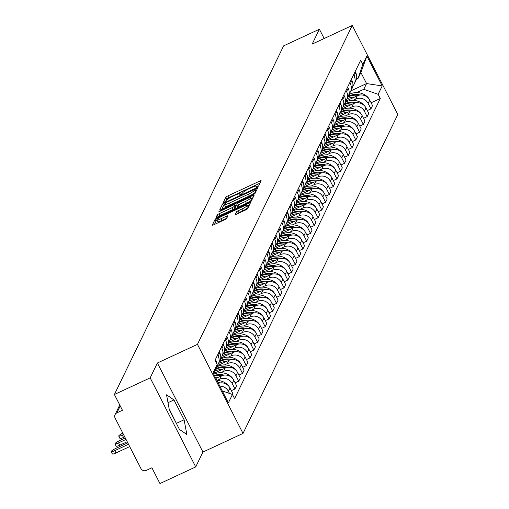 <?xml version="1.0" encoding="UTF-8"?>
<svg xmlns="http://www.w3.org/2000/svg" width="509" height="509" viewBox="0 0 509 509"><rect width="100%" height="100%" fill="white"/><g stroke="black" fill="none" stroke-linecap="round" stroke-linejoin="round"><path stroke-width="0.76" d="M257.21 186.937L258.61 186.02L261.136 180.816A1.991 0.337 -27.1 0 0 261.149 180.727A1.991 0.337 -27.1 0 0 259.609 181.147L227.86 195.914A1.991 0.337 -27.1 0 0 225.856 197.225L223.324 202.487L225.799 201.278L226.13 200.603A6.375 1.075 -27.1 0 1 232.53 196.41L235.177 195.182A6.375 1.075 -27.1 0 1 240.095 193.846A6.375 1.075 -27.1 0 1 240.063 194.126L239.733 194.858L240.808 194.565L242.532 192.975A6.375 1.075 -27.1 0 1 248.939 188.782L251.586 187.554A6.375 1.075 -27.1 0 1 256.498 186.218A6.375 1.075 -27.1 0 1 256.472 186.491L256.135 187.229L257.21 186.937M235.19 214.435A1.991 0.337 -27.1 0 0 235.183 214.518A1.991 0.337 -27.1 0 0 236.717 214.104L245.624 209.956A1.991 0.337 -27.1 0 0 247.628 208.645L250.434 202.868A1.991 0.337 -27.1 0 0 250.441 202.786A1.991 0.337 -27.1 0 0 248.907 203.199L217.152 217.973A1.991 0.337 -27.1 0 0 215.148 219.284L212.348 225.061A1.991 0.337 -27.1 0 0 212.336 225.143A1.991 0.337 -27.1 0 0 213.875 224.73L224.634 219.723A1.991 0.337 -27.1 0 0 226.639 218.412L227.835 215.937A1.991 0.337 -27.1 0 0 227.847 215.854A1.991 0.337 -27.1 0 0 226.308 216.268L220.97 218.755A5.332 0.897 -27.1 0 1 216.866 219.869A5.332 0.897 -27.1 0 1 222.242 216.134L243.149 206.412A5.332 0.897 -27.1 0 1 247.259 205.292A5.332 0.897 -27.1 0 1 241.877 209.027L238.39 210.65A1.991 0.337 -27.1 0 0 236.392 211.96L235.26 214.563M197.454 344.364L157.376 363.006L150.161 377.869L114.398 394.507L283.628 45.861L319.391 29.229L312.176 44.092L352.253 25.45L197.454 344.364L243.022 433.413L397.822 114.493L352.253 25.45M253.018 194.731A1.991 0.337 -27.1 0 0 255.022 193.42L257.821 187.643A1.991 0.337 -27.1 0 0 257.834 187.56A1.991 0.337 -27.1 0 0 256.294 187.974L224.545 202.747A1.991 0.337 -27.1 0 0 222.541 204.058L219.735 209.835A1.991 0.337 -27.1 0 0 219.729 209.918A1.991 0.337 -27.1 0 0 221.262 209.498L253.018 194.731M254.125 195.259L251.325 201.036A1.991 0.337 -27.1 0 1 249.321 202.347L217.566 217.114A1.991 0.337 -27.1 0 1 216.032 217.534A1.991 0.337 -27.1 0 1 216.039 217.445L217.241 214.97A1.991 0.337 -27.1 0 1 219.245 213.665L232.123 207.672A1.991 0.337 -27.1 0 0 234.121 206.361L234.916 204.72A1.991 0.337 -27.1 0 0 234.929 204.637A1.991 0.337 -27.1 0 0 233.396 205.057L219.983 211.292L218.908 211.585L220.321 210.605L252.604 195.59A1.991 0.337 -27.1 0 1 254.137 195.17A1.991 0.337 -27.1 0 1 254.125 195.259M150.161 377.869L195.73 466.918L159.966 483.55L151.898 467.79L146.325 470.38A4.059 3.907 -154.1 0 1 140.91 468.49L115.117 418.093A4.059 3.907 -154.1 0 1 115.059 414.644L119.755 404.973M195.73 466.918L202.945 452.049L243.022 433.413M114.398 394.507L122.459 410.267L116.892 412.856A4.059 3.907 -154.1 0 0 115.059 414.644M324.15 38.525L319.391 29.229M353.558 74.906L354.118 76.006A9.334 8.984 25.9 0 1 354.251 83.928L355.848 80.638A9.334 8.984 -154.1 0 0 355.721 72.717L355.155 71.61M352.934 100.375L355.696 99.09A9.334 8.984 25.9 0 1 368.153 103.435L369.75 100.146A9.334 8.984 -154.1 0 0 357.293 95.794L345.56 101.253M369.75 100.146L372.531 105.573L370.934 108.869L367.32 110.548M354.251 83.928A9.334 8.984 25.9 0 1 352.832 86.015M368.153 103.435L370.934 108.869M349.778 82.687L350.345 83.788A9.334 8.984 25.9 0 1 350.478 91.709L352.075 88.42A9.334 8.984 -154.1 0 0 351.942 80.498L351.375 79.391M363.541 118.33L367.161 116.65L368.758 113.354L365.977 107.927A9.334 8.984 -154.1 0 0 353.52 103.575L341.787 109.034M350.478 91.709A9.334 8.984 25.9 0 1 349.053 93.796M349.155 108.156L351.916 106.871A9.334 8.984 25.9 0 1 364.38 111.217L367.161 116.65M345.999 90.462L346.565 91.569A9.334 8.984 25.9 0 1 346.699 99.49L348.296 96.201A9.334 8.984 -154.1 0 0 348.162 88.28L347.596 87.173M359.768 126.111L363.381 124.431L364.978 121.136L362.198 115.702A9.334 8.984 -154.1 0 0 349.74 111.356L338.008 116.816M346.699 99.49A9.334 8.984 25.9 0 1 345.28 101.577M345.382 115.937L348.143 114.652A9.334 8.984 25.9 0 1 360.601 118.998L363.381 124.431M342.226 98.243L342.792 99.35A9.334 8.984 25.9 0 1 342.92 107.272L344.517 103.982A9.334 8.984 -154.1 0 0 344.389 96.061L343.823 94.954M355.988 133.892L359.602 132.213L361.205 128.917L358.425 123.483A9.334 8.984 -154.1 0 0 345.961 119.138L334.235 124.597M342.92 107.272A9.334 8.984 25.9 0 1 341.501 109.359M341.603 123.719L344.364 122.434A9.334 8.984 25.9 0 1 356.822 126.779L359.602 132.213M338.447 106.025L339.013 107.132A9.334 8.984 25.9 0 1 339.147 115.053L340.744 111.764A9.334 8.984 -154.1 0 0 340.61 103.842L340.044 102.735M352.215 141.674L355.829 139.988L357.426 136.698L354.646 131.265A9.334 8.984 -154.1 0 0 342.188 126.919L330.456 132.378M339.147 115.053A9.334 8.984 25.9 0 1 337.728 117.14M337.823 131.494L340.591 130.209A9.334 8.984 25.9 0 1 353.049 134.561L355.829 139.988M334.674 113.806L335.234 114.913A9.334 8.984 25.9 0 1 335.367 122.834L336.964 119.545A9.334 8.984 -154.1 0 0 336.837 111.624L336.271 110.517M348.436 149.455L352.05 147.769L353.647 144.48L350.866 139.046A9.334 8.984 -154.1 0 0 338.409 134.7L326.676 140.16M335.367 122.834A9.334 8.984 25.9 0 1 333.949 124.921M334.05 139.275L336.812 137.99A9.334 8.984 25.9 0 1 349.269 142.342L352.05 147.769M330.895 121.587L331.461 122.694A9.334 8.984 25.9 0 1 331.594 130.616L333.191 127.326A9.334 8.984 -154.1 0 0 333.058 119.405L332.492 118.298M344.657 157.236L348.277 155.55L349.874 152.261L347.093 146.827A9.334 8.984 -154.1 0 0 334.636 142.482L322.903 147.934M331.594 130.616A9.334 8.984 25.9 0 1 330.169 132.703M330.271 147.056L333.032 145.771A9.334 8.984 25.9 0 1 345.496 150.123L348.277 155.55M327.115 129.369L327.681 130.476A9.334 8.984 25.9 0 1 327.815 138.397L329.412 135.108A9.334 8.984 -154.1 0 0 329.278 127.186L328.712 126.079M340.884 165.018L344.498 163.332L346.095 160.042L343.314 154.609A9.334 8.984 -154.1 0 0 330.856 150.263L319.124 155.716M327.815 138.397A9.334 8.984 25.9 0 1 326.396 140.484M326.498 154.838L329.259 153.553A9.334 8.984 25.9 0 1 341.717 157.898L344.498 163.332M323.342 137.15L323.909 138.257A9.334 8.984 25.9 0 1 324.036 146.178L325.633 142.889A9.334 8.984 -154.1 0 0 325.505 134.961L324.939 133.861M337.104 172.793L340.718 171.113L342.315 167.824L339.541 162.39A9.334 8.984 -154.1 0 0 327.077 158.044L315.351 163.497M324.036 146.178A9.334 8.984 25.9 0 1 322.617 148.259M322.719 162.619L325.48 161.334A9.334 8.984 25.9 0 1 337.938 165.679L340.718 171.113M319.563 144.931L320.129 146.038A9.334 8.984 25.9 0 1 320.263 153.96L321.86 150.664A9.334 8.984 -154.1 0 0 321.726 142.743L321.16 141.642M333.325 180.574L336.945 178.894L338.542 175.605L335.762 170.171A9.334 8.984 -154.1 0 0 323.304 165.826L311.572 171.278M320.263 153.96A9.334 8.984 25.9 0 1 318.844 156.04M318.939 170.4L321.707 169.115A9.334 8.984 25.9 0 1 334.165 173.461L336.945 178.894M315.784 152.713L316.35 153.82A9.334 8.984 25.9 0 1 316.483 161.741L318.08 158.445A9.334 8.984 -154.1 0 0 317.953 150.524L317.387 149.417M329.552 188.355L333.166 186.676L334.763 183.386L331.983 177.953A9.334 8.984 -154.1 0 0 319.525 173.607L307.792 179.06M316.483 161.741A9.334 8.984 25.9 0 1 315.065 163.822M315.166 178.182L317.928 176.897A9.334 8.984 25.9 0 1 330.386 181.242L333.166 186.676M312.011 160.494L312.577 161.601A9.334 8.984 25.9 0 1 312.711 169.522L314.308 166.227A9.334 8.984 -154.1 0 0 314.174 158.305L313.608 157.198M325.773 196.137L329.393 194.457L330.99 191.168L328.21 185.734A9.334 8.984 -154.1 0 0 315.752 181.389L304.019 186.841M312.711 169.522A9.334 8.984 25.9 0 1 311.285 171.603M311.387 185.963L314.148 184.678A9.334 8.984 25.9 0 1 326.613 189.024L329.393 194.457M308.231 168.275L308.798 169.382A9.334 8.984 25.9 0 1 308.931 177.304L310.528 174.008A9.334 8.984 -154.1 0 0 310.395 166.087L309.828 164.98M322 203.918L325.614 202.238L327.211 198.943L324.43 193.515A9.334 8.984 -154.1 0 0 311.972 189.163L300.24 194.623M308.931 177.304A9.334 8.984 25.9 0 1 307.512 179.384M307.614 193.744L310.375 192.459A9.334 8.984 25.9 0 1 322.833 196.805L325.614 202.238M304.458 176.057L305.025 177.157A9.334 8.984 25.9 0 1 305.152 185.085L306.749 181.789A9.334 8.984 -154.1 0 0 306.622 173.868L306.055 172.761M318.22 211.699L321.834 210.02L323.431 206.724L320.657 201.297A9.334 8.984 -154.1 0 0 308.193 196.945L296.467 202.404M305.152 185.085A9.334 8.984 25.9 0 1 303.733 187.166M303.835 201.526L306.596 200.241A9.334 8.984 25.9 0 1 319.054 204.586L321.834 210.02M300.679 183.838L301.245 184.939A9.334 8.984 25.9 0 1 301.379 192.86L302.976 189.571A9.334 8.984 -154.1 0 0 302.842 181.649L302.276 180.542M314.441 219.481L318.061 217.801L319.658 214.505L316.878 209.078A9.334 8.984 -154.1 0 0 304.42 204.726L292.688 210.185M301.379 192.86A9.334 8.984 25.9 0 1 299.954 194.947M300.055 209.307L302.823 208.022A9.334 8.984 25.9 0 1 315.281 212.368L318.061 217.801M296.9 191.619L297.466 192.72A9.334 8.984 25.9 0 1 297.6 200.641L299.197 197.352A9.334 8.984 -154.1 0 0 299.069 189.431L298.503 188.324M310.668 227.262L314.282 225.582L315.879 222.287L313.099 216.859A9.334 8.984 -154.1 0 0 300.641 212.507L288.908 217.967M297.6 200.641A9.334 8.984 25.9 0 1 296.181 202.728M296.283 217.088L299.044 215.803A9.334 8.984 25.9 0 1 311.502 220.149L314.282 225.582M293.127 199.394L293.693 200.501A9.334 8.984 25.9 0 1 293.82 208.423L295.424 205.133A9.334 8.984 -154.1 0 0 295.29 197.212L294.724 196.105M306.889 235.043L310.503 233.364L312.106 230.068L309.326 224.634A9.334 8.984 -154.1 0 0 296.868 220.289L285.135 225.748M293.82 208.423A9.334 8.984 25.9 0 1 292.401 210.51M292.503 224.87L295.265 223.585A9.334 8.984 25.9 0 1 307.729 227.93L310.503 233.364M289.347 207.176L289.914 208.283A9.334 8.984 25.9 0 1 290.047 216.204L291.644 212.915A9.334 8.984 -154.1 0 0 291.511 204.993L290.944 203.886M303.116 242.825L306.73 241.139L308.327 237.849L305.546 232.416A9.334 8.984 -154.1 0 0 293.089 228.07L281.356 233.529M290.047 216.204A9.334 8.984 25.9 0 1 288.628 218.291M288.724 232.645L291.492 231.366A9.334 8.984 25.9 0 1 303.949 235.712L306.73 241.139M285.574 214.957L286.141 216.064A9.334 8.984 25.9 0 1 286.268 223.985L287.865 220.696A9.334 8.984 -154.1 0 0 287.738 212.775L287.171 211.668M299.337 250.606L302.95 248.92L304.547 245.631L301.773 240.197A9.334 8.984 -154.1 0 0 289.309 235.852L277.577 241.311M286.268 223.985A9.334 8.984 25.9 0 1 284.849 226.072M284.951 240.426L287.712 239.141A9.334 8.984 25.9 0 1 300.17 243.493L302.95 248.92M281.795 222.738L282.361 223.845A9.334 8.984 25.9 0 1 282.495 231.767L284.092 228.477A9.334 8.984 -154.1 0 0 283.958 220.556L283.392 219.449M295.557 258.387L299.177 256.701L300.774 253.412L297.994 247.978A9.334 8.984 -154.1 0 0 285.536 243.633L273.804 249.092M282.495 231.767A9.334 8.984 25.9 0 1 281.07 233.854M281.172 248.207L283.939 246.922A9.334 8.984 25.9 0 1 296.397 251.274L299.177 256.701M278.016 230.52L278.582 231.627A9.334 8.984 25.9 0 1 278.716 239.548L280.313 236.259A9.334 8.984 -154.1 0 0 280.185 228.337L279.619 227.23M291.784 266.169L295.398 264.483L296.995 261.193L294.215 255.76A9.334 8.984 -154.1 0 0 281.757 251.414L270.024 256.867M278.716 239.548A9.334 8.984 25.9 0 1 277.297 241.635M277.399 255.989L280.16 254.704A9.334 8.984 25.9 0 1 292.618 259.056L295.398 264.483M274.243 238.301L274.809 239.408A9.334 8.984 25.9 0 1 274.936 247.329L276.54 244.04A9.334 8.984 -154.1 0 0 276.406 236.112L275.84 235.012M288.005 273.944L291.619 272.264L293.222 268.975L290.442 263.541A9.334 8.984 -154.1 0 0 277.978 259.196L266.252 264.648M274.936 247.329A9.334 8.984 25.9 0 1 273.518 249.416M273.619 263.77L276.381 262.485A9.334 8.984 25.9 0 1 288.845 266.831L291.619 272.264M270.464 246.082L271.03 247.189A9.334 8.984 25.9 0 1 271.163 255.111L272.76 251.815A9.334 8.984 -154.1 0 0 272.627 243.894L272.06 242.793M284.232 281.725L287.846 280.045L289.443 276.756L286.662 271.322A9.334 8.984 -154.1 0 0 274.205 266.977L262.472 272.43M271.163 255.111A9.334 8.984 25.9 0 1 269.745 257.191M269.84 271.551L272.608 270.266A9.334 8.984 25.9 0 1 285.065 274.612L287.846 280.045M266.691 253.864L267.257 254.971A9.334 8.984 25.9 0 1 267.384 262.892L268.981 259.596A9.334 8.984 -154.1 0 0 268.854 251.675L268.288 250.574M280.453 289.506L284.067 287.827L285.664 284.537L282.889 279.104A9.334 8.984 -154.1 0 0 270.425 274.758L258.693 280.211M267.384 262.892A9.334 8.984 25.9 0 1 265.965 264.973M266.067 279.333L268.828 278.048A9.334 8.984 25.9 0 1 281.286 282.393L284.067 287.827M262.911 261.645L263.477 262.752A9.334 8.984 25.9 0 1 263.611 270.673L265.208 267.378A9.334 8.984 -154.1 0 0 265.074 259.456L264.508 258.349M276.673 297.288L280.294 295.608L281.891 292.319L279.11 286.885A9.334 8.984 -154.1 0 0 266.652 282.54L254.92 287.992M263.611 270.673A9.334 8.984 25.9 0 1 262.186 272.754M262.288 287.114L265.055 285.829A9.334 8.984 25.9 0 1 277.513 290.175L280.294 295.608M259.132 269.426L259.698 270.534A9.334 8.984 25.9 0 1 259.832 278.455L261.429 275.159A9.334 8.984 -154.1 0 0 261.295 267.238L260.735 266.131M272.9 305.069L276.514 303.389L278.111 300.1L275.331 294.666A9.334 8.984 -154.1 0 0 262.873 290.321L251.141 295.774M259.832 278.455A9.334 8.984 25.9 0 1 258.413 280.535M258.515 294.896L261.276 293.61A9.334 8.984 25.9 0 1 273.734 297.956L276.514 303.389M255.359 277.208L255.925 278.315A9.334 8.984 25.9 0 1 256.052 286.236L257.656 282.94A9.334 8.984 -154.1 0 0 257.522 275.019L256.956 273.912M269.121 312.85L272.735 311.171L274.338 307.875L271.558 302.448A9.334 8.984 -154.1 0 0 259.094 298.096L247.368 303.555M256.052 286.236A9.334 8.984 25.9 0 1 254.634 288.317M254.735 302.677L257.497 301.392A9.334 8.984 25.9 0 1 269.961 305.737L272.735 311.171M251.58 284.989L252.146 286.09A9.334 8.984 25.9 0 1 252.279 294.017L253.876 290.722A9.334 8.984 -154.1 0 0 253.743 282.8L253.177 281.693M265.348 320.632L268.962 318.952L270.559 315.656L267.779 310.229A9.334 8.984 -154.1 0 0 255.321 305.877L243.588 311.336M252.279 294.017A9.334 8.984 25.9 0 1 250.861 296.098M250.956 310.458L253.724 309.173A9.334 8.984 25.9 0 1 266.182 313.519L268.962 318.952M247.807 292.77L248.373 293.871A9.334 8.984 25.9 0 1 248.5 301.792L250.097 298.503A9.334 8.984 -154.1 0 0 249.97 290.582L249.404 289.475M261.569 328.413L265.183 326.733L266.78 323.438L264.006 318.01A9.334 8.984 -154.1 0 0 251.541 313.659L239.809 319.118M248.5 301.792A9.334 8.984 25.9 0 1 247.081 303.879M247.183 318.24L249.944 316.954A9.334 8.984 25.9 0 1 262.402 321.3L265.183 326.733M244.027 300.545L244.594 301.652A9.334 8.984 25.9 0 1 244.727 309.574L246.324 306.284A9.334 8.984 -154.1 0 0 246.191 298.363L245.624 297.256M257.789 336.194L261.41 334.515L263.007 331.219L260.226 325.785A9.334 8.984 -154.1 0 0 247.768 321.44L236.036 326.899M244.727 309.574A9.334 8.984 25.9 0 1 243.302 311.661M243.404 326.021L246.171 324.736A9.334 8.984 25.9 0 1 258.629 329.081L261.41 334.515M240.248 308.327L240.814 309.434A9.334 8.984 25.9 0 1 240.948 317.355L242.545 314.066A9.334 8.984 -154.1 0 0 242.411 306.144L241.851 305.037M254.016 343.976L257.63 342.296L259.227 339L256.447 333.567A9.334 8.984 -154.1 0 0 243.989 329.221L232.257 334.68M240.948 317.355A9.334 8.984 25.9 0 1 239.529 319.442M239.631 333.802L242.392 332.517A9.334 8.984 25.9 0 1 254.85 336.863L257.63 342.296M236.475 316.108L237.041 317.215A9.334 8.984 25.9 0 1 237.169 325.136L238.772 321.847A9.334 8.984 -154.1 0 0 238.638 313.926L238.072 312.819M250.237 351.757L253.851 350.071L255.454 346.782L252.674 341.348A9.334 8.984 -154.1 0 0 240.21 337.003L228.484 342.462M237.169 325.136A9.334 8.984 25.9 0 1 235.75 327.223M235.852 341.577L238.613 340.292A9.334 8.984 25.9 0 1 251.077 344.644L253.851 350.071M232.696 323.889L233.262 324.997A9.334 8.984 25.9 0 1 233.396 332.918L234.993 329.628A9.334 8.984 -154.1 0 0 234.859 321.707L234.293 320.6M246.464 359.539L250.078 357.852L251.675 354.563L248.895 349.129A9.334 8.984 -154.1 0 0 236.437 344.784L224.704 350.243M233.396 332.918A9.334 8.984 25.9 0 1 231.977 335.005M232.072 349.359L234.84 348.073A9.334 8.984 25.9 0 1 247.298 352.425L250.078 357.852M228.923 331.671L229.483 332.778A9.334 8.984 25.9 0 1 229.616 340.699L231.213 337.41A9.334 8.984 -154.1 0 0 231.086 329.488L230.52 328.381M242.685 367.32L246.299 365.634L247.896 362.344L245.115 356.911A9.334 8.984 -154.1 0 0 232.658 352.565L220.925 358.024M229.616 340.699A9.334 8.984 25.9 0 1 228.197 342.786M228.299 357.14L231.061 355.855A9.334 8.984 25.9 0 1 243.518 360.207L246.299 365.634M225.143 339.452L225.71 340.559A9.334 8.984 25.9 0 1 225.843 348.48L227.44 345.191A9.334 8.984 -154.1 0 0 227.307 337.27L226.74 336.163M238.906 375.101L242.526 373.415L244.123 370.126L241.342 364.692A9.334 8.984 -154.1 0 0 228.885 360.347L217.152 365.799M225.843 348.48A9.334 8.984 25.9 0 1 224.418 350.567M224.52 364.921L227.281 363.636A9.334 8.984 25.9 0 1 239.745 367.988L242.526 373.415M221.364 347.233L221.93 348.341A9.334 8.984 25.9 0 1 222.064 356.262L223.661 352.972A9.334 8.984 -154.1 0 0 223.527 345.045L222.961 343.944M235.133 382.876L238.746 381.196L240.343 377.907L237.563 372.473A9.334 8.984 -154.1 0 0 225.105 368.128L214.206 373.192M222.064 356.262A9.334 8.984 25.9 0 1 220.645 358.342M220.747 372.703L223.508 371.417A9.334 8.984 25.9 0 1 235.966 375.763L238.746 381.196M217.591 355.015L218.157 356.122A9.334 8.984 25.9 0 1 218.285 364.043L219.888 360.747A9.334 8.984 -154.1 0 0 219.754 352.826L219.188 351.725M231.353 390.657L234.967 388.978L236.57 385.688L233.79 380.255A9.334 8.984 -154.1 0 0 221.326 375.909L215.886 378.441M218.285 364.043A9.334 8.984 25.9 0 1 216.866 366.124M216.968 380.484L219.729 379.199A9.334 8.984 25.9 0 1 232.193 383.544L234.967 388.978M215.046 370.724L216.109 368.529A9.334 8.984 -154.1 0 0 216.974 365.023M216.961 364.221A9.334 8.984 -154.1 0 0 215.975 360.607L215.409 359.507M232.32 394.43L232.791 393.47L230.011 388.036A9.334 8.984 -154.1 0 0 218.393 383.347M219.818 386.121A9.334 8.984 25.9 0 1 228.414 391.326L229.495 393.444M356.707 92.593L363.789 89.304L366.569 83.565L360.919 72.526L358.139 78.259L356.44 79.048M350.892 90.857L366.569 83.565L382.208 85.932L378.142 94.311L363.789 89.304M358.139 78.259L362.828 64.388L366.9 56.009L382.208 85.932M222.274 390.925L232.441 394.475L234.585 398.655L380.28 98.498L378.142 94.311M232.441 394.475L228.376 402.848L213.067 372.932L217.133 364.552L213.805 374.382M362.828 64.388L360.69 60.202L214.989 360.366L217.133 364.552M157.376 363.006L202.945 452.049M179.435 429.399L186.854 434.508L184.112 419.772L173.957 399.928L166.545 394.819L169.281 409.554L179.435 429.399M371.099 102.767L380.28 98.498M366.9 56.009L360.919 72.526M176.706 424.061L169.141 408.772M168.008 402.695L173.957 399.928M176.559 423.284L184.112 419.772M259.991 183.176L228.77 197.696A1.991 0.337 -27.1 0 0 226.766 199.006L225.538 201.539M224.634 204.949A1.991 0.337 -27.1 0 0 223.451 205.833L221.79 209.256M256.676 190.003L255.703 190.455M255.092 189.335L226.149 202.525L224.405 204.154A6.375 1.075 -27.1 0 0 224.374 204.433A6.375 1.075 -27.1 0 0 229.292 203.097L248.341 194.234A6.375 1.075 -27.1 0 0 254.748 190.042L255.092 189.335L255.957 191.021M225.315 205.935A6.375 1.075 -27.1 0 0 225.283 206.215A6.375 1.075 -27.1 0 0 230.202 204.879L229.292 203.097M256.002 191.11L255.658 191.823A6.375 1.075 -27.1 0 1 249.251 196.016L230.202 204.879M218.1 216.866L217.241 214.97M235.762 206.374A1.991 0.337 -27.1 0 1 235.839 206.419A1.991 0.337 -27.1 0 1 235.832 206.501L235.037 208.143A1.991 0.337 -27.1 0 1 233.033 209.453L220.155 215.441A1.991 0.337 -27.1 0 0 218.151 216.751M235.495 205.751L236.583 205.248M251.23 198.434L252.986 197.619M245.484 201.456A5.332 0.897 -27.1 0 0 250.867 197.721A5.332 0.897 -27.1 0 0 246.757 198.841L239.389 202.264A1.991 0.337 -27.1 0 0 237.391 203.575L236.596 205.216A1.991 0.337 -27.1 0 0 236.583 205.299A1.991 0.337 -27.1 0 0 238.117 204.885L245.484 201.456L246.394 203.237A5.332 0.897 -27.1 0 0 251.777 199.503L250.867 197.721M236.66 205.343L237.506 206.998A1.991 0.337 -27.1 0 0 237.493 207.08A1.991 0.337 -27.1 0 0 239.033 206.667L238.117 204.885M246.394 203.237L239.033 206.667M247.259 205.292L248.169 207.074A5.332 0.897 -27.1 0 1 242.787 210.809L239.306 212.431A1.991 0.337 -27.1 0 0 237.302 213.742L237.245 213.856M216.866 219.869L217.776 221.65A5.332 0.897 -27.1 0 0 221.886 220.531L220.97 218.755M226.69 218.297L221.886 220.531M217.069 220.276A1.991 0.337 -27.1 0 0 216.064 221.065L214.404 224.482M249.289 205.229L247.622 206.005M346.941 98.988A15.423 14.837 25.9 0 1 347.997 98.447A15.423 14.837 25.9 0 1 354.639 97.034M347.825 97.168A15.423 14.837 25.9 0 1 348.881 96.627A15.423 14.837 25.9 0 1 358.126 95.457M360.035 95.011A15.423 14.837 -154.1 0 0 349.269 95.832A15.423 14.837 -154.1 0 0 348.213 96.373M348.862 94.687A15.423 14.837 25.9 0 1 350.147 94.006A15.423 14.837 25.9 0 1 367.25 96.678L367.466 96.869A5.122 4.931 25.9 0 1 368.701 98.523M343.168 106.769A15.423 14.837 25.9 0 1 344.218 106.228A15.423 14.837 25.9 0 1 350.86 104.816M344.052 104.949A15.423 14.837 25.9 0 1 345.102 104.409A15.423 14.837 25.9 0 1 354.347 103.238M356.255 102.793A15.423 14.837 -154.1 0 0 345.49 103.607A15.423 14.837 -154.1 0 0 344.44 104.154M345.089 102.468A15.423 14.837 25.9 0 1 346.374 101.787A15.423 14.837 25.9 0 1 363.471 104.453L363.687 104.65A5.122 4.931 25.9 0 1 364.921 106.305M339.388 114.55A15.423 14.837 25.9 0 1 340.445 114.01A15.423 14.837 25.9 0 1 347.081 112.591M340.273 112.731A15.423 14.837 25.9 0 1 341.323 112.19A15.423 14.837 25.9 0 1 350.574 111.019M352.483 110.574A15.423 14.837 -154.1 0 0 341.711 111.388A15.423 14.837 -154.1 0 0 340.661 111.935M341.31 110.249A15.423 14.837 25.9 0 1 342.595 109.569A15.423 14.837 25.9 0 1 359.698 112.234L359.914 112.432A5.122 4.931 25.9 0 1 361.148 114.086M335.616 122.332A15.423 14.837 25.9 0 1 336.665 121.791A15.423 14.837 25.9 0 1 343.308 120.372M336.494 120.512A15.423 14.837 25.9 0 1 337.55 119.971A15.423 14.837 25.9 0 1 346.794 118.801M348.703 118.355A15.423 14.837 -154.1 0 0 337.938 119.17A15.423 14.837 -154.1 0 0 336.882 119.71M337.531 118.031A15.423 14.837 25.9 0 1 338.822 117.35A15.423 14.837 25.9 0 1 355.918 120.016L356.135 120.213A5.122 4.931 25.9 0 1 357.369 121.861M331.836 130.113A15.423 14.837 25.9 0 1 332.886 129.572A15.423 14.837 25.9 0 1 339.528 128.153M332.721 128.293A15.423 14.837 25.9 0 1 333.77 127.753A15.423 14.837 25.9 0 1 343.015 126.582M344.924 126.137A15.423 14.837 -154.1 0 0 334.159 126.951A15.423 14.837 -154.1 0 0 333.109 127.492M333.758 125.812A15.423 14.837 25.9 0 1 335.043 125.131A15.423 14.837 25.9 0 1 352.145 127.797L352.362 127.994A5.122 4.931 25.9 0 1 353.59 129.642M328.057 137.894A15.423 14.837 25.9 0 1 329.113 137.354A15.423 14.837 25.9 0 1 335.755 135.935M328.941 136.075A15.423 14.837 25.9 0 1 329.997 135.534A15.423 14.837 25.9 0 1 339.242 134.363M341.151 133.918A15.423 14.837 -154.1 0 0 330.386 134.732A15.423 14.837 -154.1 0 0 329.329 135.273M329.978 133.587A15.423 14.837 25.9 0 1 331.264 132.913A15.423 14.837 25.9 0 1 348.366 135.579L348.582 135.776A5.122 4.931 25.9 0 1 349.817 137.424M324.284 145.676A15.423 14.837 25.9 0 1 325.334 145.135A15.423 14.837 25.9 0 1 331.976 143.716M325.168 143.856A15.423 14.837 25.9 0 1 326.218 143.315A15.423 14.837 25.9 0 1 335.463 142.145M337.372 141.699A15.423 14.837 -154.1 0 0 326.606 142.514A15.423 14.837 -154.1 0 0 325.55 143.054M326.205 141.368A15.423 14.837 25.9 0 1 327.491 140.694A15.423 14.837 25.9 0 1 344.587 143.36L344.803 143.557A5.122 4.931 25.9 0 1 346.037 145.205M320.505 153.457A15.423 14.837 25.9 0 1 321.561 152.916A15.423 14.837 25.9 0 1 328.197 151.497M321.389 151.637A15.423 14.837 25.9 0 1 322.439 151.09A15.423 14.837 25.9 0 1 331.683 149.926M333.599 149.481A15.423 14.837 -154.1 0 0 322.827 150.295A15.423 14.837 -154.1 0 0 321.777 150.836M322.426 149.15A15.423 14.837 25.9 0 1 323.711 148.475A15.423 14.837 25.9 0 1 340.814 151.141L341.03 151.338A5.122 4.931 25.9 0 1 342.264 152.986M316.732 161.238A15.423 14.837 25.9 0 1 317.781 160.698A15.423 14.837 25.9 0 1 324.424 159.279M317.61 159.419A15.423 14.837 25.9 0 1 318.666 158.872A15.423 14.837 25.9 0 1 327.911 157.707M329.819 157.256A15.423 14.837 -154.1 0 0 319.054 158.076A15.423 14.837 -154.1 0 0 317.998 158.617M318.647 156.931A15.423 14.837 25.9 0 1 319.938 156.257A15.423 14.837 25.9 0 1 337.034 158.923L337.251 159.113A5.122 4.931 25.9 0 1 338.485 160.768M312.952 169.02A15.423 14.837 25.9 0 1 314.002 168.473A15.423 14.837 25.9 0 1 320.645 167.06M313.837 167.194A15.423 14.837 25.9 0 1 314.886 166.653A15.423 14.837 25.9 0 1 324.131 165.489M326.04 165.037A15.423 14.837 -154.1 0 0 315.275 165.858A15.423 14.837 -154.1 0 0 314.225 166.398M314.874 164.712A15.423 14.837 25.9 0 1 316.159 164.038A15.423 14.837 25.9 0 1 333.261 166.704L333.478 166.895A5.122 4.931 25.9 0 1 334.706 168.549M309.173 176.801A15.423 14.837 25.9 0 1 310.229 176.254A15.423 14.837 25.9 0 1 316.865 174.841M310.057 174.975A15.423 14.837 25.9 0 1 311.114 174.434A15.423 14.837 25.9 0 1 320.358 173.27M322.267 172.818A15.423 14.837 -154.1 0 0 311.502 173.639A15.423 14.837 -154.1 0 0 310.445 174.18M311.094 172.494A15.423 14.837 25.9 0 1 312.38 171.819A15.423 14.837 25.9 0 1 329.482 174.485L329.698 174.676A5.122 4.931 25.9 0 1 330.933 176.33M305.4 184.576A15.423 14.837 25.9 0 1 306.45 184.035A15.423 14.837 25.9 0 1 313.092 182.623M306.284 182.756A15.423 14.837 25.9 0 1 307.334 182.216A15.423 14.837 25.9 0 1 316.579 181.051M318.488 180.6A15.423 14.837 -154.1 0 0 307.722 181.42A15.423 14.837 -154.1 0 0 306.666 181.961M307.321 180.275A15.423 14.837 25.9 0 1 308.607 179.601A15.423 14.837 25.9 0 1 325.703 182.267L325.919 182.457A5.122 4.931 25.9 0 1 327.153 184.112M301.621 192.357A15.423 14.837 25.9 0 1 302.677 191.817A15.423 14.837 25.9 0 1 309.313 190.404M302.505 190.538A15.423 14.837 25.9 0 1 303.555 189.997A15.423 14.837 25.9 0 1 312.8 188.826M314.715 188.381A15.423 14.837 -154.1 0 0 303.943 189.202A15.423 14.837 -154.1 0 0 302.893 189.742M303.542 188.056A15.423 14.837 25.9 0 1 304.827 187.382A15.423 14.837 25.9 0 1 321.93 190.048L322.146 190.239A5.122 4.931 25.9 0 1 323.374 191.893M297.841 200.139A15.423 14.837 25.9 0 1 298.898 199.598A15.423 14.837 25.9 0 1 305.54 198.186M298.726 198.319A15.423 14.837 25.9 0 1 299.782 197.778A15.423 14.837 25.9 0 1 309.027 196.608M310.935 196.162A15.423 14.837 -154.1 0 0 300.17 196.983A15.423 14.837 -154.1 0 0 299.114 197.524M299.763 195.838A15.423 14.837 25.9 0 1 301.054 195.157A15.423 14.837 25.9 0 1 318.15 197.829L318.367 198.02A5.122 4.931 25.9 0 1 319.601 199.674M294.068 207.92A15.423 14.837 25.9 0 1 295.118 207.379A15.423 14.837 25.9 0 1 301.761 205.967M294.953 206.1A15.423 14.837 25.9 0 1 296.003 205.56A15.423 14.837 25.9 0 1 305.247 204.389M307.156 203.944A15.423 14.837 -154.1 0 0 296.391 204.764A15.423 14.837 -154.1 0 0 295.341 205.305M295.99 203.619A15.423 14.837 25.9 0 1 297.275 202.938A15.423 14.837 25.9 0 1 314.377 205.611L314.594 205.801A5.122 4.931 25.9 0 1 315.822 207.456M290.289 215.701A15.423 14.837 25.9 0 1 291.345 215.161A15.423 14.837 25.9 0 1 297.981 213.748M291.173 213.882A15.423 14.837 25.9 0 1 292.23 213.341A15.423 14.837 25.9 0 1 301.474 212.17M303.383 211.725A15.423 14.837 -154.1 0 0 292.618 212.539A15.423 14.837 -154.1 0 0 291.562 213.086M292.211 211.4A15.423 14.837 25.9 0 1 293.496 210.72A15.423 14.837 25.9 0 1 310.598 213.386L310.814 213.583A5.122 4.931 25.9 0 1 312.049 215.237M286.516 223.483A15.423 14.837 25.9 0 1 287.566 222.942A15.423 14.837 25.9 0 1 294.208 221.523M287.4 221.663A15.423 14.837 25.9 0 1 288.45 221.122A15.423 14.837 25.9 0 1 297.695 219.952M299.604 219.506A15.423 14.837 -154.1 0 0 288.838 220.321A15.423 14.837 -154.1 0 0 287.782 220.868M288.438 219.182A15.423 14.837 25.9 0 1 289.723 218.501A15.423 14.837 25.9 0 1 306.819 221.167L307.035 221.364A5.122 4.931 25.9 0 1 308.269 223.018M282.737 231.264A15.423 14.837 25.9 0 1 283.793 230.723A15.423 14.837 25.9 0 1 290.429 229.304M283.621 229.444A15.423 14.837 25.9 0 1 284.671 228.904A15.423 14.837 25.9 0 1 293.916 227.733M295.831 227.288A15.423 14.837 -154.1 0 0 285.059 228.102A15.423 14.837 -154.1 0 0 284.009 228.643M284.658 226.963A15.423 14.837 25.9 0 1 285.943 226.282A15.423 14.837 25.9 0 1 303.046 228.948L303.262 229.145A5.122 4.931 25.9 0 1 304.49 230.793M278.957 239.045A15.423 14.837 25.9 0 1 280.014 238.505A15.423 14.837 25.9 0 1 286.656 237.086M279.842 237.226A15.423 14.837 25.9 0 1 280.898 236.685A15.423 14.837 25.9 0 1 290.143 235.514M292.051 235.069A15.423 14.837 -154.1 0 0 281.286 235.883A15.423 14.837 -154.1 0 0 280.23 236.424M280.879 234.738A15.423 14.837 25.9 0 1 282.171 234.064A15.423 14.837 25.9 0 1 299.267 236.73L299.483 236.927A5.122 4.931 25.9 0 1 300.717 238.575M275.184 246.827A15.423 14.837 25.9 0 1 276.234 246.286A15.423 14.837 25.9 0 1 282.877 244.867M276.069 245.007A15.423 14.837 25.9 0 1 277.119 244.466A15.423 14.837 25.9 0 1 286.363 243.296M288.272 242.85A15.423 14.837 -154.1 0 0 277.507 243.665A15.423 14.837 -154.1 0 0 276.457 244.205M277.106 242.519A15.423 14.837 25.9 0 1 278.391 241.845A15.423 14.837 25.9 0 1 295.494 244.511L295.71 244.708A5.122 4.931 25.9 0 1 296.938 246.356M271.405 254.608A15.423 14.837 25.9 0 1 272.461 254.067A15.423 14.837 25.9 0 1 279.097 252.649M272.29 252.788A15.423 14.837 25.9 0 1 273.346 252.248A15.423 14.837 25.9 0 1 282.59 251.077M284.499 250.632A15.423 14.837 -154.1 0 0 273.727 251.446A15.423 14.837 -154.1 0 0 272.678 251.987M273.327 250.301A15.423 14.837 25.9 0 1 274.612 249.626A15.423 14.837 25.9 0 1 291.714 252.292L291.931 252.489A5.122 4.931 25.9 0 1 293.165 254.137M267.632 262.389A15.423 14.837 25.9 0 1 268.682 261.849A15.423 14.837 25.9 0 1 275.324 260.43M268.517 260.57A15.423 14.837 25.9 0 1 269.566 260.023A15.423 14.837 25.9 0 1 278.811 258.858M280.72 258.407A15.423 14.837 -154.1 0 0 269.955 259.227A15.423 14.837 -154.1 0 0 268.898 259.768M269.554 258.082A15.423 14.837 25.9 0 1 270.839 257.408A15.423 14.837 25.9 0 1 287.935 260.074L288.151 260.271A5.122 4.931 25.9 0 1 289.386 261.919M263.853 270.171A15.423 14.837 25.9 0 1 264.903 269.63A15.423 14.837 25.9 0 1 271.545 268.211M264.737 268.345A15.423 14.837 25.9 0 1 265.787 267.804A15.423 14.837 25.9 0 1 275.032 266.64M276.947 266.188A15.423 14.837 -154.1 0 0 266.175 267.009A15.423 14.837 -154.1 0 0 265.125 267.549M265.774 265.863A15.423 14.837 25.9 0 1 267.06 265.189A15.423 14.837 25.9 0 1 284.162 267.855L284.378 268.046A5.122 4.931 25.9 0 1 285.606 269.7M260.074 277.952A15.423 14.837 25.9 0 1 261.13 277.405A15.423 14.837 25.9 0 1 267.772 275.993M260.958 276.126A15.423 14.837 25.9 0 1 262.014 275.585A15.423 14.837 25.9 0 1 271.259 274.421M273.168 273.969A15.423 14.837 -154.1 0 0 262.402 274.79A15.423 14.837 -154.1 0 0 261.346 275.331M261.995 273.645A15.423 14.837 25.9 0 1 263.287 272.97A15.423 14.837 25.9 0 1 280.383 275.636L280.599 275.827A5.122 4.931 25.9 0 1 281.833 277.481M256.301 285.727A15.423 14.837 25.9 0 1 257.35 285.186A15.423 14.837 25.9 0 1 263.993 283.774M257.185 283.907A15.423 14.837 25.9 0 1 258.235 283.367A15.423 14.837 25.9 0 1 267.479 282.202M269.388 281.751A15.423 14.837 -154.1 0 0 258.623 282.571A15.423 14.837 -154.1 0 0 257.573 283.112M258.222 281.426A15.423 14.837 25.9 0 1 259.507 280.752A15.423 14.837 25.9 0 1 276.603 283.418L276.82 283.608A5.122 4.931 25.9 0 1 278.054 285.263M252.521 293.508A15.423 14.837 25.9 0 1 253.577 292.968A15.423 14.837 25.9 0 1 260.214 291.555M253.406 291.689A15.423 14.837 25.9 0 1 254.462 291.148A15.423 14.837 25.9 0 1 263.707 289.984M265.615 289.532A15.423 14.837 -154.1 0 0 254.844 290.353A15.423 14.837 -154.1 0 0 253.794 290.893M254.443 289.207A15.423 14.837 25.9 0 1 255.728 288.533A15.423 14.837 25.9 0 1 272.83 291.199L273.047 291.39A5.122 4.931 25.9 0 1 274.281 293.044M248.748 301.29A15.423 14.837 25.9 0 1 249.798 300.749A15.423 14.837 25.9 0 1 256.441 299.337M249.626 299.47A15.423 14.837 25.9 0 1 250.683 298.929A15.423 14.837 25.9 0 1 259.927 297.759M261.836 297.313A15.423 14.837 -154.1 0 0 251.071 298.134A15.423 14.837 -154.1 0 0 250.014 298.675M250.67 296.989A15.423 14.837 25.9 0 1 251.955 296.314A15.423 14.837 25.9 0 1 269.051 298.98L269.267 299.171A5.122 4.931 25.9 0 1 270.502 300.825M244.969 309.071A15.423 14.837 25.9 0 1 246.019 308.53A15.423 14.837 25.9 0 1 252.661 307.118M245.853 307.251A15.423 14.837 25.9 0 1 246.903 306.711A15.423 14.837 25.9 0 1 256.148 305.54M258.063 305.095A15.423 14.837 -154.1 0 0 247.291 305.915A15.423 14.837 -154.1 0 0 246.241 306.456M246.89 304.77A15.423 14.837 25.9 0 1 248.176 304.089A15.423 14.837 25.9 0 1 265.278 306.762L265.494 306.952A5.122 4.931 25.9 0 1 266.722 308.607M241.19 316.852A15.423 14.837 25.9 0 1 242.246 316.312A15.423 14.837 25.9 0 1 248.888 314.899M242.074 315.033A15.423 14.837 25.9 0 1 243.13 314.492A15.423 14.837 25.9 0 1 252.375 313.321M254.284 312.876A15.423 14.837 -154.1 0 0 243.518 313.697A15.423 14.837 -154.1 0 0 242.462 314.238M243.111 312.551A15.423 14.837 25.9 0 1 244.403 311.871A15.423 14.837 25.9 0 1 261.499 314.543L261.715 314.734A5.122 4.931 25.9 0 1 262.949 316.388M237.417 324.634A15.423 14.837 25.9 0 1 238.466 324.093A15.423 14.837 25.9 0 1 245.109 322.681M238.301 322.814A15.423 14.837 25.9 0 1 239.351 322.273A15.423 14.837 25.9 0 1 248.596 321.103M250.504 320.657A15.423 14.837 -154.1 0 0 239.739 321.472A15.423 14.837 -154.1 0 0 238.689 322.019M239.338 320.333A15.423 14.837 25.9 0 1 240.623 319.652A15.423 14.837 25.9 0 1 257.719 322.318L257.936 322.515A5.122 4.931 25.9 0 1 259.17 324.169M233.637 332.415A15.423 14.837 25.9 0 1 234.694 331.874A15.423 14.837 25.9 0 1 241.33 330.456M234.522 330.596A15.423 14.837 25.9 0 1 235.578 330.055A15.423 14.837 25.9 0 1 244.823 328.884M246.731 328.439A15.423 14.837 -154.1 0 0 235.96 329.253A15.423 14.837 -154.1 0 0 234.91 329.794M235.559 328.114A15.423 14.837 25.9 0 1 236.844 327.433A15.423 14.837 25.9 0 1 253.946 330.099L254.163 330.296A5.122 4.931 25.9 0 1 255.397 331.951M229.864 340.197A15.423 14.837 25.9 0 1 230.914 339.656A15.423 14.837 25.9 0 1 237.557 338.237M230.742 338.377A15.423 14.837 25.9 0 1 231.799 337.836A15.423 14.837 25.9 0 1 241.043 336.665M242.952 336.22A15.423 14.837 -154.1 0 0 232.187 337.034A15.423 14.837 -154.1 0 0 231.131 337.575M231.78 335.895A15.423 14.837 25.9 0 1 233.071 335.215A15.423 14.837 25.9 0 1 250.167 337.881L250.383 338.078A5.122 4.931 25.9 0 1 251.618 339.726M226.085 347.978A15.423 14.837 25.9 0 1 227.135 347.437A15.423 14.837 25.9 0 1 233.777 346.018M226.969 346.158A15.423 14.837 25.9 0 1 228.019 345.617A15.423 14.837 25.9 0 1 237.264 344.447M239.179 344.001A15.423 14.837 -154.1 0 0 228.407 344.816A15.423 14.837 -154.1 0 0 227.358 345.356M228.007 343.67A15.423 14.837 25.9 0 1 229.292 342.996A15.423 14.837 25.9 0 1 246.394 345.662L246.611 345.859A5.122 4.931 25.9 0 1 247.838 347.507M222.306 355.759A15.423 14.837 25.9 0 1 223.362 355.218A15.423 14.837 25.9 0 1 230.004 353.8M223.19 353.94A15.423 14.837 25.9 0 1 224.246 353.399A15.423 14.837 25.9 0 1 233.491 352.228M235.4 351.783A15.423 14.837 -154.1 0 0 224.634 352.597A15.423 14.837 -154.1 0 0 223.578 353.138M224.227 351.452A15.423 14.837 25.9 0 1 225.512 350.777A15.423 14.837 25.9 0 1 242.615 353.443L242.831 353.64A5.122 4.931 25.9 0 1 244.066 355.288M218.533 363.541A15.423 14.837 25.9 0 1 219.583 363A15.423 14.837 25.9 0 1 226.225 361.581M219.417 361.721A15.423 14.837 25.9 0 1 220.467 361.18A15.423 14.837 25.9 0 1 229.712 360.009M231.62 359.564A15.423 14.837 -154.1 0 0 220.855 360.378A15.423 14.837 -154.1 0 0 219.805 360.919M220.454 359.233A15.423 14.837 25.9 0 1 221.739 358.559A15.423 14.837 25.9 0 1 238.836 361.225L239.052 361.422A5.122 4.931 25.9 0 1 240.286 363.07M214.862 371.258A15.423 14.837 25.9 0 1 215.81 370.781A15.423 14.837 25.9 0 1 222.446 369.362M215.638 369.502A15.423 14.837 25.9 0 1 216.694 368.955A15.423 14.837 25.9 0 1 225.939 367.791M227.847 367.339A15.423 14.837 -154.1 0 0 217.076 368.16A15.423 14.837 -154.1 0 0 216.026 368.701M216.675 367.014A15.423 14.837 25.9 0 1 217.96 366.34A15.423 14.837 25.9 0 1 235.063 369.006L235.279 369.197A5.122 4.931 25.9 0 1 236.513 370.851M213.837 374.287A15.423 14.837 25.9 0 1 214.187 374.121A15.423 14.837 25.9 0 1 231.283 376.787L231.5 376.978A5.122 4.931 25.9 0 1 232.734 378.632M122.809 433.114A4.67 0.789 -27.1 0 0 118.731 436.079A4.67 0.789 -27.1 0 0 122.332 435.1L123.515 437.416A4.67 0.789 152.9 0 1 119.914 438.395L118.731 436.079M224.068 375.12A15.423 14.837 -154.1 0 0 214.378 375.489M124.724 436.856L123.515 437.416M215.383 377.455A15.423 14.837 25.9 0 1 218.673 377.144M214.664 376.056A15.423 14.837 25.9 0 1 222.159 375.572M123.534 434.54L122.332 435.1M125.29 437.975L119.666 440.59A4.67 0.789 -27.1 0 0 114.958 443.861A4.67 0.789 -27.1 0 0 118.552 442.881L119.736 445.197A4.67 0.789 152.9 0 1 116.141 446.177L114.958 443.861M216.929 380.484A15.423 14.837 25.9 0 1 227.51 384.569L227.727 384.759A5.122 4.931 25.9 0 1 228.955 386.414M220.289 382.902A15.423 14.837 -154.1 0 0 217.922 382.424M127.212 441.723L119.736 445.197M126.028 439.407L118.552 442.881M127.784 442.836L115.893 448.372A4.67 0.789 -27.1 0 0 111.178 451.642A4.67 0.789 -27.1 0 0 114.779 450.662L115.963 452.978A4.67 0.789 152.9 0 1 112.362 453.958L111.178 451.642M129.7 446.59L115.963 452.978M128.516 444.274L114.779 450.662M232.193 383.544L233.79 380.255M235.966 375.763L237.563 372.473M239.745 367.988L241.342 364.692M243.518 360.207L245.115 356.911M247.298 352.425L248.895 349.129M251.077 344.644L252.674 341.348M254.85 336.863L256.447 333.567M258.629 329.081L260.226 325.785M262.402 321.3L264.006 318.01M266.182 313.519L267.779 310.229M269.961 305.737L271.558 302.448M273.734 297.956L275.331 294.666M277.513 290.175L279.11 286.885M281.286 282.393L282.889 279.104M285.065 274.612L286.662 271.322M288.845 266.831L290.442 263.541M292.618 259.056L294.215 255.76M296.397 251.274L297.994 247.978M300.17 243.493L301.773 240.197M303.949 235.712L305.546 232.416M307.729 227.93L309.326 224.634M311.502 220.149L313.099 216.859M315.281 212.368L316.878 209.078M319.054 204.586L320.657 201.297M322.833 196.805L324.43 193.515M326.613 189.024L328.21 185.734M330.386 181.242L331.983 177.953M334.165 173.461L335.762 170.171M337.938 165.679L339.541 162.39M341.717 157.898L343.314 154.609M345.496 150.123L347.093 146.827M349.269 142.342L350.866 139.046M353.049 134.561L354.646 131.265M356.822 126.779L358.425 123.483M360.601 118.998L362.198 115.702M364.38 111.217L365.977 107.927M228.414 391.326L230.011 388.036M219.729 379.199L221.326 375.909M218.157 356.122L219.754 352.826M223.508 371.417L225.105 368.128M221.93 348.341L223.527 345.045M227.281 363.636L228.885 360.347M225.71 340.559L227.307 337.27M231.061 355.855L232.658 352.565M229.483 332.778L231.086 329.488M234.84 348.073L236.437 344.784M233.262 324.997L234.859 321.707M238.613 340.292L240.21 337.003M237.041 317.215L238.638 313.926M242.392 332.517L243.989 329.221M240.814 309.434L242.411 306.144M246.171 324.736L247.768 321.44M244.594 301.652L246.191 298.363M249.944 316.954L251.541 313.659M248.373 293.871L249.97 290.582M253.724 309.173L255.321 305.877M252.146 286.09L253.743 282.8M257.497 301.392L259.094 298.096M255.925 278.315L257.522 275.019M261.276 293.61L262.873 290.321M259.698 270.534L261.295 267.238M265.055 285.829L266.652 282.54M263.477 262.752L265.074 259.456M268.828 278.048L270.425 274.758M267.257 254.971L268.854 251.675M272.608 270.266L274.205 266.977M271.03 247.189L272.627 243.894M276.381 262.485L277.978 259.196M274.809 239.408L276.406 236.112M280.16 254.704L281.757 251.414M278.582 231.627L280.185 228.337M283.939 246.922L285.536 243.633M282.361 223.845L283.958 220.556M287.712 239.141L289.309 235.852M286.141 216.064L287.738 212.775M291.492 231.366L293.089 228.07M289.914 208.283L291.511 204.993M295.265 223.585L296.868 220.289M293.693 200.501L295.29 197.212M299.044 215.803L300.641 212.507M297.466 192.72L299.069 189.431M302.823 208.022L304.42 204.726M301.245 184.939L302.842 181.649M306.596 200.241L308.193 196.945M305.025 177.157L306.622 173.868M310.375 192.459L311.972 189.163M308.798 169.382L310.395 166.087M314.148 184.678L315.752 181.389M312.577 161.601L314.174 158.305M317.928 176.897L319.525 173.607M316.35 153.82L317.953 150.524M321.707 169.115L323.304 165.826M320.129 146.038L321.726 142.743M325.48 161.334L327.077 158.044M323.909 138.257L325.505 134.961M329.259 153.553L330.856 150.263M327.681 130.476L329.278 127.186M333.032 145.771L334.636 142.482M331.461 122.694L333.058 119.405M336.812 137.99L338.409 134.7M335.234 114.913L336.837 111.624M340.591 130.209L342.188 126.919M339.013 107.132L340.61 103.842M344.364 122.434L345.961 119.138M342.792 99.35L344.389 96.061M348.143 114.652L349.74 111.356M346.565 91.569L348.162 88.28M351.916 106.871L353.52 103.575M350.345 83.788L351.942 80.498M355.696 99.09L357.293 95.794M354.118 76.006L355.721 72.717M215.555 361.473L215.975 360.607M120.245 405.94L116.892 412.856M256.791 187.115L256.472 186.491M240.382 194.743L240.063 194.126M226.766 199.006L225.856 197.225M228.77 197.696L227.86 195.914M260.315 182.515L259.609 181.147M223.451 205.833L222.541 204.058M224.844 203.326L224.545 202.747M257 189.348L256.294 187.974M249.251 196.016L248.341 194.234M255.658 191.823L254.748 190.042M220.155 215.441L219.245 213.665M233.033 209.453L232.123 207.672M235.037 208.143L234.121 206.361M235.832 206.501L234.916 204.72M220.537 211.031L220.321 210.605M253.304 196.958L252.604 195.59M237.302 213.742L236.392 211.96M239.306 212.431L238.39 210.65M242.787 210.809L241.877 209.027M227.008 217.642L226.308 216.268M216.064 221.065L215.148 219.284M217.61 218.87L217.152 217.973M249.607 204.573L248.907 203.199M256.93 187.058L256.498 186.218M240.528 194.686L240.095 193.846M256.008 191.053L255.098 189.272M225.283 206.215L224.374 204.433M235.839 206.419L234.929 204.637M237.493 207.08L236.583 205.299"/></g></svg>

